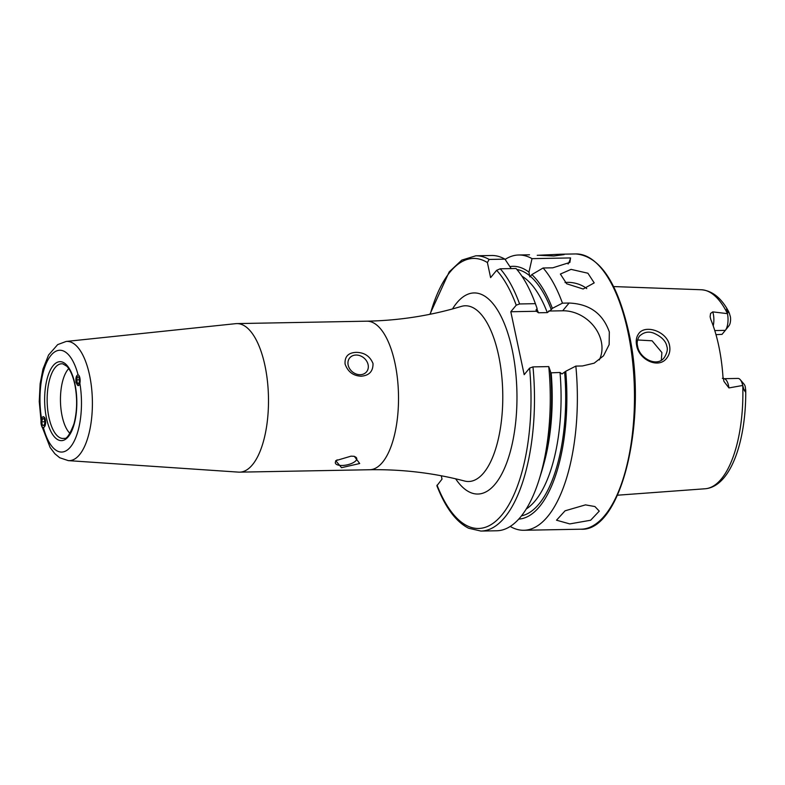 <?xml version="1.0" encoding="UTF-8"?>
<svg xmlns="http://www.w3.org/2000/svg" width="785" height="785" viewBox="0 0 785 785"><rect width="100%" height="100%" fill="white"/><g stroke="black" fill="none" stroke-linecap="round" stroke-linejoin="round"><path stroke-width="1.18" d="M638.597 333.821C644.858 324.058 667.103 331.172 669.556 345.537C670.449 350.188 669.585 354.28 666.975 357.823C658.958 369.48 638.853 359.932 636.635 345.351C635.722 340.749 636.38 336.902 638.597 333.821M666.877 346.479C665.896 341.092 661.569 336.667 653.895 333.213C648.596 331.103 643.759 332.104 639.373 336.215C637.273 339.532 636.684 342.868 637.616 346.234C639.363 358.431 657.447 367.969 664.512 357.234C667.113 352.818 667.907 349.227 666.877 346.479M539.53 255.292L553.778 255.998L564.13 254.595L560.657 254.222L537.244 255.311M583.147 289.008L594.206 282.885L587.916 273.229L571.068 269.373L560.382 274.063L566.672 283.787L583.147 289.008M586.729 288.615A17.476 9.067 14.6 0 0 567.673 282.364A17.476 9.067 14.6 0 0 565.033 282.561M41.536 418.66A50.917 20.724 88.9 0 1 51.045 355.271A50.917 20.724 88.9 0 1 78.049 374.759C76.194 375.485 75.537 378.105 76.057 382.599L78.137 385.68L79.884 383.394A50.917 20.724 88.9 0 1 70.473 446.979A50.917 20.724 88.9 0 1 43.41 427.56C45.265 426.834 45.932 424.214 45.402 419.72L43.352 416.639M69.953 433.389A34.962 14.228 88.9 0 1 62.123 416.128A34.962 14.228 88.9 0 1 68.746 368.607M235.785 323.655A74.29 30.242 88.9 0 1 236.844 323.597A74.29 30.242 88.9 0 1 264.938 365.506A74.29 30.242 88.9 0 1 239.592 472.148A74.29 30.242 88.9 0 1 238.532 472.128L68.334 460.628A59.631 24.276 88.9 0 0 89.539 375.044A59.631 24.276 88.9 0 0 66.136 341.455L235.785 323.655M337.187 459.843A10.921 4.278 168 0 0 335.362 462.993A10.921 4.278 168 0 0 342.113 465.476A10.921 4.278 168 0 0 356.733 458.45A10.921 4.278 168 0 0 353.378 456.232M351.062 456.154L354.339 456.33L359.687 463.523L341.534 467.683L335.715 460.687L351.062 456.154M360.227 374.7A10.921 9.018 39.5 0 0 366.556 371.825A10.921 9.018 39.5 0 0 366.605 361.022A10.921 9.018 39.5 0 0 356.047 355.036A10.921 9.018 39.5 0 0 349.708 357.911A10.921 9.018 39.5 0 0 349.659 368.714A10.921 9.018 39.5 0 0 360.227 374.7M356.086 352.367C364.299 352.416 369.941 356.125 373.012 363.504C373.16 371.334 369.205 375.564 361.149 376.201C353.181 375.848 347.824 371.786 345.076 364.024C344.595 356.596 348.265 352.72 356.086 352.367M585.482 504.873L594.922 506.551L599.259 511.113L590.644 520.239L569.763 523.909L556.516 520.2L565.072 510.809L585.482 504.873M745.711 390.145L745.21 386.446A7.556 3.081 88.9 0 0 744.043 384.14L740.284 379.714A12.589 5.122 88.9 0 1 742.718 385.464L744.013 389.86L745.75 392.431L745.711 390.145L744.013 389.86M722.328 378.291L723.809 378.694A12.589 5.122 88.9 0 1 728.931 387.927L723.956 381.402L722.956 376.721A100.637 40.967 88.9 0 0 718.726 345.802A100.637 40.967 88.9 0 0 710.768 319.397L710.111 316.718L710.572 313.45L712.76 311.88L727.459 313.637L727.273 309.113C722.583 301.204 714.625 290.931 701.378 289.753A99.548 40.526 88.9 0 1 727.459 313.568M715.989 334.646L722.023 334.361L725.32 330.367A12.589 5.122 -91.1 0 0 725.399 330.269A12.589 5.122 -91.1 0 0 727.459 313.637M729.383 313.343L727.253 311.017C725.487 306.827 727.764 309.182 729.383 313.343L730.442 316.973A7.556 3.081 -91.1 0 1 729 325.697L725.399 330.269M725.487 330.161L728.951 325.765A7.556 3.081 -91.1 0 0 729 325.697M661.333 360.06L661.883 352.534L652.109 340.798L637.587 339.974M505.118 259.403A137.66 56.039 88.9 0 1 518.708 254.997A137.66 56.039 88.9 0 1 532.014 258.648L570.558 257.931L569.871 262.425L552.738 267.822L543.112 267.999A137.66 56.039 88.9 0 1 562.462 303.167L569.086 303.039C589.437 303.883 602.851 313.519 609.327 331.947L609.14 344.635L603.518 355.811L594.176 363.17L582.46 365.967L575.847 366.095A137.66 56.039 88.9 0 1 523.801 530.267A137.66 56.039 88.9 0 1 510.191 526.441M728.931 387.927L742.718 385.464M532.014 258.648L528.953 272.159L529.846 276.879L530.405 276.34A123.569 50.299 88.9 0 1 551.286 309.643L552.365 308.338L562.462 303.167M509.907 266.606A126.444 51.476 88.9 0 1 528.953 272.159M511.202 268.588L504.941 259.148L489.143 259.442L487.397 262.543L490.605 277.605L496.63 270.315A135.04 54.97 88.9 0 1 516.226 305.188L519.591 303.962L535.39 303.667L537.126 308.623L536.047 309.928L536.489 311.272L538.432 312.773L547.292 312.607L551.286 309.643M489.143 259.442A137.66 56.039 88.9 0 0 475.838 255.792L491.636 255.498A137.66 56.039 88.9 0 1 504.941 259.148M543.112 267.999L531.837 274.593A126.444 51.476 88.9 0 1 552.365 308.338M575.847 366.095L565.74 371.266A126.444 51.476 88.9 0 1 518.699 519.12M531.837 274.593L530.405 276.34M565.74 371.266L561.962 373.974L560.019 372.473L550.609 372.846M536.047 309.928L536.489 311.272L510.809 311.743L516.226 305.188M539.059 479.821A137.66 56.039 88.9 0 0 548.764 366.595L550.501 371.55A126.444 51.476 88.9 0 1 541.316 472.649L539.059 479.821A137.66 56.039 88.9 0 1 496.728 530.768L480.93 531.062A137.66 56.039 88.9 0 0 532.976 366.889L529.6 368.116L524.184 374.671L510.809 311.743M496.63 270.315L500.241 268.794L516.039 268.499A137.66 56.039 88.9 0 1 535.39 303.667M548.764 366.595L532.976 366.889M480.93 531.062L468.576 528.217C455.987 521.76 445.419 507.601 436.882 485.748L442.014 479.125L441.298 475.779M548.587 311.046L562.688 310.781A34.962 28.849 -140.5 0 1 594.667 327.266A34.962 28.849 -140.5 0 1 599.298 359.952M570.558 257.931A34.962 28.849 -140.5 0 1 568.095 264.025M723.809 378.694L737.979 378.429A12.589 5.122 88.9 0 1 740.284 379.714M79.128 375.809A5.328 1.992 -92.1 0 0 76.606 376.457A5.328 1.992 -92.1 0 0 76.891 384.071A5.328 1.992 -92.1 0 0 77.156 384.621A5.328 1.992 -92.1 0 0 79.893 383.208A5.328 1.992 -92.1 0 0 79.128 375.809M77.421 376.81L76.724 379.94L77.44 383.345L78.863 383.62L79.57 380.489L78.843 377.085L77.421 376.81M78.942 383.286L77.44 383.345M79.422 379.832L76.724 379.94M45.167 418.827A5.328 2.345 -90 0 0 44.637 417.689A5.328 2.345 -90 0 0 41.34 419.268A5.328 2.345 -90 0 0 41.34 424.94A5.328 2.345 -90 0 0 42.007 426.51A5.328 2.345 -90 0 0 44.431 426.795A5.328 2.345 -90 0 0 45.667 422.055M44.048 425.509L44.98 422.379L44.254 418.974L42.596 418.699L41.664 421.83L42.39 425.234L44.048 425.509M41.34 424.94L41.517 425.588A6.555 2.875 -90 0 0 42.341 427.531M44.127 425.234L42.39 425.234M44.863 421.83L41.664 421.83M48.945 417.394A37.337 15.2 88.9 0 1 62.888 363.887L66.853 366.261C70.218 369.735 72.868 375.77 74.801 384.375C77.489 398.25 77.205 411.418 73.947 423.89C69.845 434.478 66.617 439.296 64.262 438.324A37.337 15.2 88.9 0 1 48.945 417.394M46.521 418.366A39.495 16.073 88.9 0 1 53.174 365.614A39.495 16.073 88.9 0 1 74.938 383.953A39.495 16.073 88.9 0 1 68.285 436.705A39.495 16.073 88.9 0 1 46.521 418.366M713.222 325.844A12.589 5.122 -91.1 0 0 713.271 313.823A12.589 5.122 -91.1 0 0 712.76 311.88M725.32 330.367L714.782 330.563M366.86 321.183A74.29 30.242 88.9 0 1 394.963 363.102A74.29 30.242 88.9 0 1 369.607 469.744C402.067 469.195 433.703 472.953 464.524 481.009A87.881 35.776 88.9 0 0 497.023 444.212A87.881 35.776 88.9 0 0 498.593 355.35A87.881 35.776 88.9 0 0 461.295 306.415C430.788 315.609 399.31 320.535 366.86 321.183L236.844 323.597M452.494 308.947A100.588 40.948 88.9 0 1 512.173 349.649A100.588 40.948 88.9 0 1 504.519 468.272A100.588 40.948 88.9 0 1 455.643 478.811M560.647 254.222L575.807 253.938A137.66 56.039 88.9 0 1 627.882 331.604A137.66 56.039 88.9 0 1 580.91 529.208L523.801 530.267M742.767 385.563A99.548 40.526 88.9 0 1 705.067 488.77L617.471 495.207M516.893 269.481A123.569 50.299 88.9 0 1 529.718 275.761M430.249 314.226A135.04 54.97 88.9 0 1 487.397 262.543M564.66 372.571A123.569 50.299 88.9 0 1 521.456 515.853M560.019 372.473A120.066 48.876 88.9 0 1 526.225 509.004M521.907 276.153A120.066 48.876 88.9 0 1 547.292 312.607M536.891 308.907A120.066 48.876 88.9 0 1 538.432 312.773M551.158 372.639A120.066 48.876 88.9 0 1 543.779 464.063M500.241 268.794A137.66 56.039 88.9 0 1 519.591 303.962M529.6 368.116A135.04 54.97 88.9 0 1 502.635 513.989A135.04 54.97 88.9 0 1 437.039 485.14M569.086 303.039L562.688 310.781M575.807 253.938C599.632 256.067 617.265 282.06 628.687 331.908C648.479 417.277 621.926 532.093 580.91 529.208M701.378 289.753L613.605 286.564M66.136 341.455L57.658 344.625L48.572 355.006L42.969 369.068L40.123 383.845L39.25 401.567L41.046 420.848M518.708 254.997L529.512 254.791M42.449 427.688L50.152 447.519L54.881 453.769L59.719 457.753L68.334 460.628M745.75 392.431C745.76 442.19 730.384 486.739 705.067 488.77M475.838 255.792L461.815 260.1L449.187 271.904L429.895 314.304M239.592 472.148L369.607 469.744"/></g></svg>
